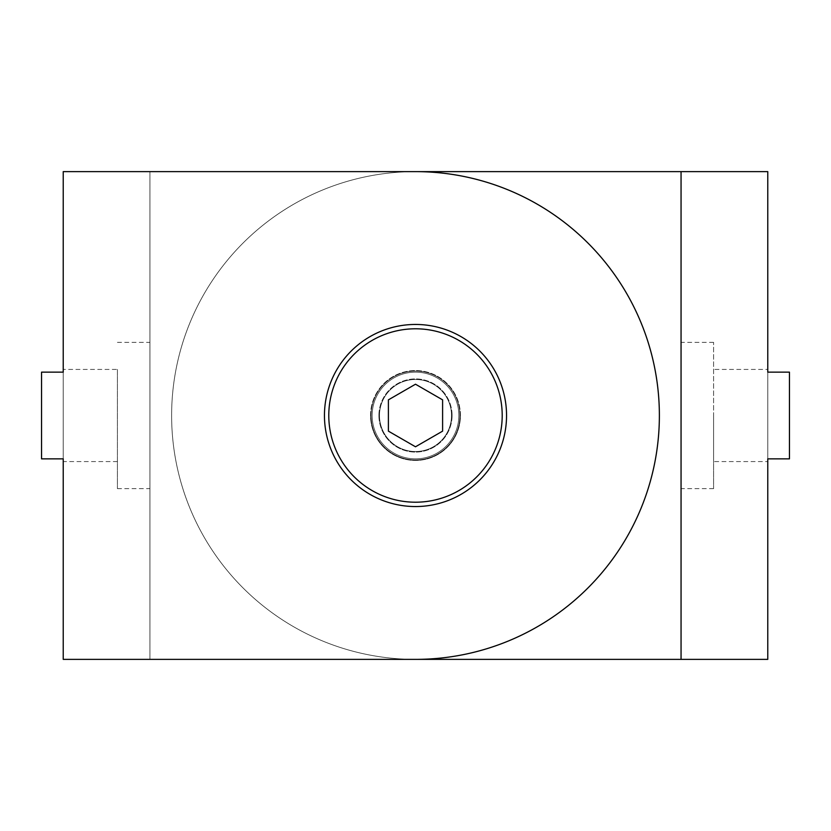 <?xml version="1.0" encoding="UTF-8"?>
<svg xmlns="http://www.w3.org/2000/svg" width="831" height="831" viewBox="0 0 831 831"><rect width="100%" height="100%" fill="white"/><g stroke="black" fill="none" stroke-linecap="round" stroke-linejoin="round"><path stroke-width="0.62" stroke-dasharray="4.16 3.12" d="M149.944 659.378L63.229 659.378L63.229 372.143L41.55 372.143L41.55 458.857L41.55 372.143L63.229 372.143L63.229 458.857L41.55 458.857L41.55 372.143L63.229 372.143L63.229 171.622L149.944 171.622L149.944 659.378L149.944 171.622L415.5 171.622A243.878 243.878 0 0 1 659.378 415.5A243.878 243.878 0 0 1 415.5 659.378L149.944 659.378L415.5 659.378A243.878 243.878 0 0 0 659.378 415.5A243.878 243.878 0 0 0 415.5 171.622A243.878 243.878 0 0 1 659.378 415.5A243.878 243.878 0 0 1 415.5 659.378L681.056 659.378L681.056 171.622L149.944 171.622L149.944 659.378L149.944 171.622M63.229 458.857L41.55 458.857L63.229 458.857L63.229 369.431L117.42 369.431L117.42 488.659L117.42 369.431M117.42 461.569L63.229 461.569L63.229 372.143M415.5 451.524A36.024 36.024 0 0 0 451.524 415.5A36.024 36.024 0 0 0 415.5 379.476A36.024 36.024 0 0 0 379.476 415.5A36.024 36.024 0 0 0 415.5 451.524A36.024 36.024 0 0 1 379.476 415.5A36.024 36.024 0 0 1 415.5 379.476A36.024 36.024 0 0 1 451.524 415.5A36.024 36.024 0 0 1 415.5 451.524A36.024 36.024 0 0 1 379.476 415.5A36.024 36.024 0 0 1 415.5 379.476A36.024 36.024 0 0 1 451.524 415.5A36.024 36.024 0 0 1 415.5 451.524A36.024 36.024 0 0 0 451.524 415.5A36.024 36.024 0 0 0 415.5 379.476A36.024 36.024 0 0 0 379.476 415.5A36.024 36.024 0 0 0 415.5 451.524M415.5 459.938A44.438 44.438 0 0 0 459.938 415.5A44.438 44.438 0 0 0 415.5 371.062A44.438 44.438 0 0 0 371.062 415.5A44.438 44.438 0 0 0 415.5 459.938A44.438 44.438 0 0 1 371.062 415.5A44.438 44.438 0 0 1 415.5 371.062A44.438 44.438 0 0 0 377.014 437.719A44.438 44.438 0 0 0 453.986 437.719A44.438 44.438 0 0 0 415.5 371.062A44.438 44.438 0 0 1 459.938 415.5A44.438 44.438 0 0 1 415.5 459.938M149.944 415.5L149.944 342.341L149.944 415.5M681.056 171.622L681.056 659.378L681.056 171.622L415.5 171.622L767.771 171.622L767.771 372.143L789.45 372.143L789.45 458.857L789.45 372.143L789.45 458.857L767.771 458.857L789.45 458.857L767.771 458.857L767.771 372.143L767.771 659.378L415.5 659.378A243.878 243.878 0 0 1 171.622 415.5A243.878 243.878 0 0 1 415.5 171.622A243.878 243.878 0 0 0 171.622 415.5A243.878 243.878 0 0 0 415.5 659.378A243.878 243.878 0 0 1 171.622 415.5A243.878 243.878 0 0 1 415.5 171.622A243.878 243.878 0 0 0 171.622 415.5A243.878 243.878 0 0 0 415.5 659.378M767.771 372.143L789.45 372.143L767.771 372.143L767.771 461.569L713.58 461.569L713.58 415.5L713.58 488.659L713.58 342.341L713.58 461.569M767.771 458.857L767.771 369.431L713.58 369.431M415.5 506.546A91.046 91.046 0 0 0 506.546 415.5A91.046 91.046 0 0 0 415.5 324.454A91.046 91.046 0 0 0 324.454 415.5A91.046 91.046 0 0 0 415.5 506.546M415.5 371.062A44.438 44.438 0 0 1 453.986 437.719A44.438 44.438 0 0 1 377.014 437.719A44.438 44.438 0 0 1 415.5 371.062M681.056 415.5L681.056 342.341L681.056 415.5M372.143 415.5A43.357 43.357 0 0 1 437.179 377.949A43.357 43.357 0 0 1 437.179 453.051A43.357 43.357 0 0 1 372.143 415.5A43.357 43.357 0 0 0 437.179 453.051A43.357 43.357 0 0 0 437.179 377.949A43.357 43.357 0 0 0 372.143 415.5A43.357 43.357 0 0 0 437.179 453.051A43.357 43.357 0 0 0 437.179 377.949A43.357 43.357 0 0 0 372.143 415.5M378.915 415.5A36.585 36.585 0 0 0 433.792 447.182A36.585 36.585 0 0 0 433.792 383.818A36.585 36.585 0 0 0 378.915 415.5M328.785 415.5A86.715 86.715 0 0 1 458.857 340.409A86.715 86.715 0 0 1 458.857 490.591A86.715 86.715 0 0 1 328.785 415.5M442.601 399.856L415.5 384.213L388.399 399.856L388.399 431.144L415.5 446.787L442.601 431.144L442.601 399.856L415.5 384.213L388.399 399.856L415.5 384.213L442.601 399.856L442.601 431.144L442.601 399.856M458.857 415.5A43.357 43.357 0 0 0 393.821 377.949A43.357 43.357 0 0 0 393.821 453.051A43.357 43.357 0 0 0 458.857 415.5A43.357 43.357 0 0 1 393.821 453.051A43.357 43.357 0 0 1 393.821 377.949A43.357 43.357 0 0 1 458.857 415.5M452.085 415.5A36.585 36.585 0 0 1 397.208 447.182A36.585 36.585 0 0 1 397.208 383.818A36.585 36.585 0 0 1 452.085 415.5M502.215 415.5A86.715 86.715 0 0 0 372.143 340.409A86.715 86.715 0 0 0 372.143 490.591A86.715 86.715 0 0 0 502.215 415.5A86.715 86.715 0 0 0 372.143 340.409A86.715 86.715 0 0 0 372.143 490.591A86.715 86.715 0 0 0 502.215 415.5M442.601 431.144L415.5 446.787L442.601 431.144M415.5 446.787L388.399 431.144L415.5 446.787M388.399 431.144L388.399 399.856L388.399 431.144M370.553 415.5A44.947 44.947 0 0 1 437.968 376.578A44.947 44.947 0 0 1 437.968 454.422A44.947 44.947 0 0 1 370.553 415.5M460.447 415.5A44.947 44.947 0 0 0 393.032 376.578A44.947 44.947 0 0 0 393.032 454.422A44.947 44.947 0 0 0 460.447 415.5M117.42 488.659L149.944 488.659M117.42 342.341L149.944 342.341M713.58 488.659L681.056 488.659M713.58 342.341L681.056 342.341"/><path stroke-width="1.25" d="M149.944 659.378L681.056 659.378L63.229 659.378L63.229 458.857L41.55 458.857L41.55 372.143L63.229 372.143L63.229 171.622L415.5 171.622L149.944 171.622M63.229 458.857L63.229 461.569M63.229 369.431L63.229 372.143M415.5 506.546A91.046 91.046 0 0 1 324.454 415.5A91.046 91.046 0 0 1 415.5 324.454A91.046 91.046 0 0 1 506.546 415.5A91.046 91.046 0 0 1 415.5 506.546M415.5 659.378A243.878 243.878 0 0 0 659.378 415.5A243.878 243.878 0 0 0 415.5 171.622L681.056 171.622L681.056 659.378L767.771 659.378L767.771 458.857L789.45 458.857L789.45 372.143L767.771 372.143L767.771 171.622L681.056 171.622M767.771 461.569L767.771 458.857M767.771 372.143L767.771 369.431M415.5 384.213L442.601 399.856L442.601 431.144L415.5 446.787L388.399 431.144L388.399 399.856L415.5 384.213M328.785 415.5A86.715 86.715 0 0 1 458.857 340.409A86.715 86.715 0 0 1 458.857 490.591A86.715 86.715 0 0 1 328.785 415.5"/></g></svg>
